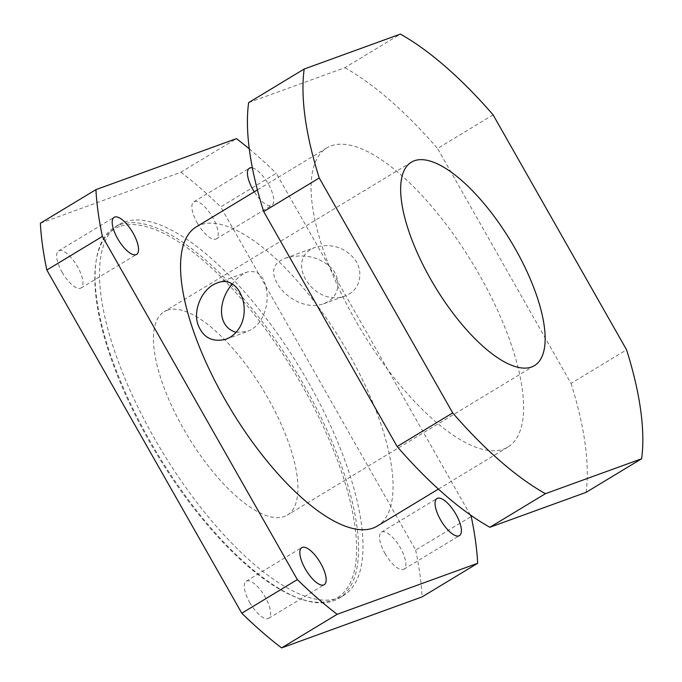 <?xml version="1.0" encoding="UTF-8"?>
<svg xmlns="http://www.w3.org/2000/svg" width="682" height="682" viewBox="0 0 682 682"><rect width="100%" height="100%" fill="white"/><g stroke="black" fill="none" stroke-linecap="round" stroke-linejoin="round"><path stroke-width="0.51" stroke-dasharray="3.41 2.56" d="M236.083 332.339L247.242 331.537L251.402 329.542C265.162 321.478 269.066 300.856 266.372 289.466C264.036 275.664 257.668 269.85 247.276 272.007C241.769 274.317 236.705 278.392 232.068 284.215M349.014 294.104C361.827 286.79 363.242 268.555 353.481 257.839C343.336 246.833 330.71 243.295 315.596 247.216C283.397 258.606 312.688 307.19 344.725 296.141L349.014 294.104M327.786 301.811L323.464 303.857C303.294 310.625 282.723 294.479 277.097 283.166C272.382 274.275 270.285 264.352 285.247 258.222C302.765 253.474 317.582 256.227 329.687 266.474C340.165 275.034 341.716 293.686 327.786 301.811M62.113 272.254A21.679 8.056 58.8 0 0 81.03 288.009A21.679 8.056 58.8 0 0 77.509 266.662A21.679 8.056 58.8 0 0 58.592 250.908A21.679 8.056 58.8 0 0 62.113 272.254M249.757 602.564A21.679 8.056 58.8 0 0 268.674 618.318A21.679 8.056 58.8 0 0 265.153 596.972A21.679 8.056 58.8 0 0 246.236 581.217A21.679 8.056 58.8 0 0 249.757 602.564M384.989 553.46A21.679 8.056 58.8 0 0 403.906 569.214A21.679 8.056 58.8 0 0 400.385 547.868A21.679 8.056 58.8 0 0 381.468 532.113A21.679 8.056 58.8 0 0 384.989 553.46M197.345 223.15A21.679 8.056 58.8 0 0 216.262 238.905A21.679 8.056 58.8 0 0 212.741 217.567A21.679 8.056 58.8 0 0 193.824 201.804A21.679 8.056 58.8 0 0 197.345 223.15M252.391 167.891A21.679 8.056 -121.2 0 1 268.299 183.961A21.679 8.056 -121.2 0 1 271.82 205.308A21.679 8.056 -121.2 0 1 254.258 191.821M493.095 114.849L437.546 148.454L571.022 383.412L626.57 349.806M248.632 102.632L344.828 67.706L400.385 34.1M344.828 67.706A279.739 103.962 -121.2 0 1 437.546 148.454M571.022 383.412A279.739 103.962 -121.2 0 1 586.068 492.361M470.307 514.893L276.253 173.305L220.704 206.91L415.653 550.084L471.211 516.487M40.374 223.244L180.875 172.222L236.432 138.625M196.314 226.867A174.831 64.978 -121.2 0 1 200.644 224.796A174.831 64.978 -121.2 0 1 345.689 348.357A174.831 64.978 -121.2 0 1 377.291 526.061M249.288 148.864A314.7 116.954 -121.2 0 1 276.253 173.305M180.875 172.222A314.7 116.954 -121.2 0 1 220.704 206.91M119.972 224.685A216.791 80.57 -121.2 0 1 299.824 377.896A216.791 80.57 -121.2 0 1 339.005 598.25A216.791 80.57 -121.2 0 1 302.032 599.435A216.791 80.57 -121.2 0 1 157.866 454.451A216.791 80.57 -121.2 0 1 96.384 259.45A216.791 80.57 -121.2 0 1 114.602 227.251A216.791 80.57 -121.2 0 1 119.972 224.685M119.546 226.577A215.393 80.05 58.8 0 0 96.119 261.112A215.393 80.05 58.8 0 0 157.201 454.851A215.393 80.05 58.8 0 0 300.43 598.898A215.393 80.05 58.8 0 0 318.971 417.503A215.393 80.05 58.8 0 0 119.546 226.577M124.414 222A216.791 80.57 -121.2 0 1 304.266 375.211A216.791 80.57 -121.2 0 1 343.455 595.565A216.791 80.57 -121.2 0 1 162.307 451.765A216.791 80.57 -121.2 0 1 119.043 224.566A216.791 80.57 -121.2 0 1 124.414 222M167.107 310.293A118.89 44.185 -121.2 0 1 265.733 394.315A118.89 44.185 -121.2 0 1 287.224 515.149A118.89 44.185 -121.2 0 1 187.891 436.292A118.89 44.185 -121.2 0 1 164.166 311.7A118.89 44.185 -121.2 0 1 167.107 310.293M415.653 550.084A314.7 116.954 -121.2 0 1 422.115 596.886M331.196 145.829A174.831 64.978 -121.2 0 1 476.232 269.39A174.831 64.978 -121.2 0 1 507.834 447.094A174.831 64.978 -121.2 0 1 361.758 331.12A174.831 64.978 -121.2 0 1 326.866 147.9A174.831 64.978 -121.2 0 1 331.196 145.829M225.981 339.261L247.242 331.546M216.927 283.03L247.276 272.007M323.464 303.865L344.725 296.15M285.247 258.222L315.587 247.208M81.03 288.009L136.588 254.412M58.592 250.908L114.141 217.311M268.674 618.318L324.223 584.713M246.236 581.217L301.785 547.612M403.906 569.214L459.455 535.609M381.468 532.113L437.017 498.516M216.262 238.905L271.82 205.308M193.824 201.804L249.373 168.207M300.43 598.898L302.032 599.435M96.119 261.112L96.384 259.45M119.043 224.566L114.602 227.251M343.455 595.565L339.005 598.25M326.866 147.9L257.429 189.903M507.834 447.094L438.398 489.096M411.374 162.171L164.166 311.7M534.432 365.62L287.224 515.149"/><path stroke-width="1.02" d="M232.068 284.215C218.376 300.114 216.356 326.499 236.083 332.339M230.166 337.258L225.981 339.252C212.486 342.509 203.202 337.752 198.138 324.99C192.631 310.736 201.761 288.495 216.936 283.039C241.982 272.425 256.62 320.387 230.166 337.258M133.067 233.065A21.679 8.056 -121.2 0 1 136.588 254.412A21.679 8.056 -121.2 0 1 118.472 240.03A21.679 8.056 -121.2 0 1 114.141 217.311A21.679 8.056 -121.2 0 1 133.067 233.065M320.702 563.366A21.679 8.056 -121.2 0 1 324.223 584.713A21.679 8.056 -121.2 0 1 306.116 570.331A21.679 8.056 -121.2 0 1 301.785 547.612A21.679 8.056 -121.2 0 1 320.702 563.366M455.934 514.271A21.679 8.056 -121.2 0 1 459.455 535.609A21.679 8.056 -121.2 0 1 441.348 521.236A21.679 8.056 -121.2 0 1 437.017 498.516A21.679 8.056 -121.2 0 1 455.934 514.271M254.258 191.821A21.679 8.056 -121.2 0 1 249.373 168.207A21.679 8.056 -121.2 0 1 252.391 167.891M586.068 492.361L489.872 527.288L545.429 493.683L641.626 458.756L586.068 492.361M397.154 446.539L263.687 211.582L319.236 177.976L452.712 412.934L397.154 446.539A279.739 103.962 -121.2 0 0 489.872 527.288M641.626 458.756A279.739 103.962 -121.2 0 0 626.57 349.806L493.095 114.849A279.739 103.962 -121.2 0 0 400.385 34.1L304.189 69.027L248.632 102.632A279.739 103.962 -121.2 0 0 263.687 211.582M319.236 177.976A279.739 103.962 -121.2 0 1 304.189 69.027M515.132 248.563A118.89 44.185 58.8 0 0 414.315 160.764A118.89 44.185 58.8 0 0 411.374 162.171A118.89 44.185 58.8 0 0 435.099 286.764A118.89 44.185 58.8 0 0 534.432 365.62A118.89 44.185 58.8 0 0 515.132 248.563M545.429 493.683A279.739 103.962 -121.2 0 1 452.712 412.934M477.673 563.281L422.115 596.886L281.615 647.9L337.172 614.294L477.673 563.281A314.7 116.954 -121.2 0 0 471.211 516.487L470.307 514.893M102.394 236.441L297.343 579.615L241.795 613.212L46.845 270.038L102.394 236.441A314.7 116.954 -121.2 0 1 95.932 189.639L40.374 223.244A314.7 116.954 -121.2 0 0 46.845 270.038M249.288 148.864A314.7 116.954 -121.2 0 0 236.432 138.625L95.932 189.639M438.398 489.096L377.291 526.061A174.831 64.978 -121.2 0 1 231.207 410.087A174.831 64.978 -121.2 0 1 196.314 226.867L257.429 189.903M337.172 614.294A314.7 116.954 -121.2 0 1 297.343 579.615M281.615 647.9A314.7 116.954 -121.2 0 1 241.795 613.212"/></g></svg>
